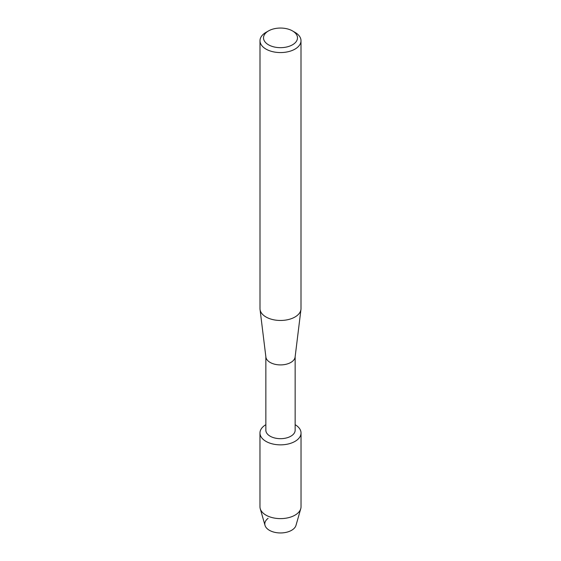 <?xml version="1.0" encoding="UTF-8"?>
<svg xmlns="http://www.w3.org/2000/svg" width="561" height="561" viewBox="0 0 561 561"><rect width="100%" height="100%" fill="white"/><g stroke="black" fill="none" stroke-linecap="round" stroke-linejoin="round"><path stroke-width="0.84" d="M301.033 433.001A20.533 11.858 180 0 1 295.023 441.381A20.533 11.858 180 0 0 295.149 424.691A20.533 11.858 180 0 1 301.033 433.001L301.033 506.765A20.533 11.858 180 0 1 300.759 508.694L295.991 525.369A15.701 9.067 180 0 1 291.601 530.299A15.701 9.067 180 0 1 270.114 530.685A15.701 9.067 180 0 1 268.102 518.329M295.149 356.754L295.149 430.224A14.649 8.457 180 0 1 290.857 436.199A14.649 8.457 180 0 1 274.897 438.036A14.649 8.457 180 0 1 265.851 430.224L265.851 356.754M295.023 441.381A20.533 11.858 180 0 1 266.04 441.416A20.533 11.858 180 0 1 265.851 424.691A20.533 11.858 180 0 0 259.967 433.001A20.533 11.858 180 0 0 272.639 443.954A20.533 11.858 180 0 0 295.023 441.381M292.512 30.925L295.002 32.356A20.505 11.837 180 0 1 301.005 40.729L301.005 308.62A20.505 11.837 180 0 1 300.955 309.455L295.107 357.055A14.649 8.457 180 0 1 290.857 362.434A14.649 8.457 180 0 1 275.374 364.377A14.649 8.457 180 0 1 265.893 357.055L260.045 309.455A20.505 11.837 180 0 1 259.995 308.62L259.995 40.729A20.505 11.837 180 0 1 265.998 32.356L268.488 30.925A16.991 9.81 180 0 1 292.512 30.925A16.991 9.81 180 0 1 292.512 44.796A16.991 9.81 180 0 1 268.488 44.796A16.991 9.81 180 0 1 268.488 30.925L265.998 32.356M300.955 309.455A20.505 11.837 180 0 1 295.002 316.993A20.505 11.837 180 0 1 273.326 319.714A20.505 11.837 180 0 1 260.045 309.455M301.005 40.729A20.505 11.837 180 0 1 295.002 49.102A20.505 11.837 180 0 1 272.653 51.668A20.505 11.837 180 0 1 259.995 40.729M300.759 508.694A20.533 11.858 180 0 1 295.023 515.145A20.533 11.858 180 0 1 274.217 518.048A20.533 11.858 180 0 1 260.241 508.694A20.533 11.858 180 0 1 259.967 506.765L259.967 433.001M291.601 530.299A15.701 9.067 180 0 1 275.696 532.522A15.701 9.067 180 0 1 265.009 525.369L260.241 508.694"/></g></svg>
